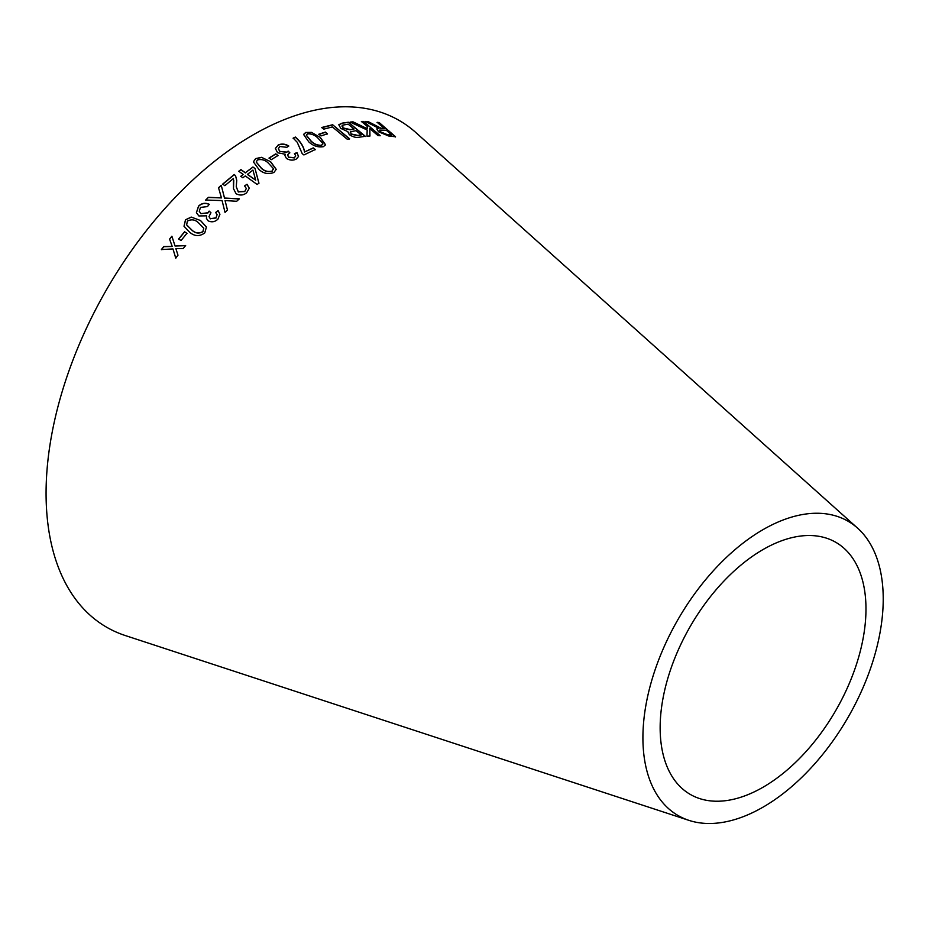 <?xml version="1.0" encoding="UTF-8"?>
<svg xmlns="http://www.w3.org/2000/svg" width="929" height="929" viewBox="0 0 929 929"><rect width="100%" height="100%" fill="white"/><g stroke="black" fill="none" stroke-linecap="round" stroke-linejoin="round"><path stroke-width="1.39" d="M688.935 820.365L125.31 635.552A292.565 168.915 -60 0 1 106.672 289.407A292.565 168.915 -60 0 1 415.762 132.475L857.63 528.171A169.926 98.114 -60 0 1 871.112 666.708A169.926 98.114 -60 0 1 763.069 807.127A169.926 98.114 -60 0 1 688.935 820.365A169.926 98.114 -60 0 1 678.1 619.318A169.926 98.114 -60 0 1 857.63 528.171M161.402 249.564L172.968 248.926L175.732 258.111L177.985 255.185L175.848 248.589L183.222 248.519L185.614 245.546L175.058 246.022L171.888 236.221L169.566 239.113L172.155 246.359L163.713 246.568L161.402 249.564M178.635 238.997L181.027 240.518L186.973 233.295L184.581 231.774L178.635 238.997M200.536 220.521L191.211 217.072L185.486 219.813L184.012 226.235L189.76 232.32C194.591 236.43 199.596 236.628 204.775 232.912L206.424 227.013L200.536 220.521L191.211 217.072M217.967 219.105L219.918 214.204L218.118 210.674L215.633 212.474L217.061 214.611L216.004 217.862L210.314 218.675L208.99 216.631L210.929 212.706L209.118 211.092L207.922 212.753L200.978 213.635L199.259 211.266L200.49 207.399L207.481 206.586L209.246 204.299C205.286 202.534 201.732 203.137 198.574 206.075L196.402 212.66L198.852 215.946L206.633 215.842L206.424 218.431L208.154 220.847C211.766 222.519 215.04 221.938 217.967 219.105M208.444 197.308L205.681 200.037L222.077 200.583L225.027 212.404L227.466 210.024L225.062 200.583L236.674 201.279L239.345 198.818L224.516 198.04L221.241 185.266L218.536 187.739L221.462 197.923L208.444 197.308L205.704 200.2M247.021 184.279L244.571 185.905L246.313 188.448L244.826 191.386L238.335 191.862L236.256 186.729L236.744 180.412L235.583 175.813L234.271 174.489L222.67 184.116L224.841 185.684L233.446 178.484L233.481 188.645L236.071 193.708C239.903 195.729 243.421 195.404 246.649 192.767L249.286 188.227L247.021 184.279L244.571 186.09M245.244 175.918L257.182 184.499L258.936 183.118L255.022 168.497L252.943 166.999L245.337 172.748L240.925 169.577L238.765 171.261L243.177 174.431L240.797 176.301L242.864 177.787L245.244 175.918M270.606 161.692L261.537 157.326L255.614 158.604L253.373 161.843L258.97 169.484C263.499 173.618 268.516 174.594 273.985 172.422L276.215 169.333L270.606 161.692L261.537 157.326M269.062 158L271.291 159.672L278.003 155.515L275.785 153.842L269.062 158M296.258 159.068L298.546 156.49L297.036 152.67L294.47 153.517L295.701 155.886L294.412 157.721L288.722 157.187L287.572 154.876L289.802 152.716L288.141 151.102L286.829 152.124L279.873 151.392L278.352 148.663L279.884 146.492L286.852 147.316L288.745 145.958C284.982 143.774 281.429 143.484 278.096 145.098L275.367 148.466L277.574 152.762L285.296 154.249L284.878 155.445L286.399 158.418C289.86 160.438 293.134 160.659 296.258 159.068M302.215 153.645L303.899 154.957L315.314 149.511L313.224 147.885L304.607 151.938C303.771 146.666 300.706 141.707 295.41 137.062L293.181 138.096L297.21 142.265L302.215 153.645M320.296 137.446L311.529 132.394L305.734 132.441L303.551 134.426L308.765 141.847C313.119 145.934 317.997 147.548 323.397 146.666L325.556 144.773L320.296 137.446L311.529 132.394M318.833 134.217L320.969 135.936L327.484 133.799L325.359 132.081L318.833 134.217M349.606 138.793L332.617 124.741L321.84 127.47L323.838 129.131L332.361 126.913L347.341 139.304L349.606 138.793M347.806 131.744L349.316 134.612C352.997 137.039 356.295 137.898 359.198 137.202L365.364 136.308L348.387 122.222L342.116 123.151L338.818 124.718L340.78 128.399L347.841 131.628M350.105 122.082L367.176 130.002L366.978 136.191L369.951 135.959L369.823 128.585L378.033 135.611L380.147 135.599L363.587 121.444L361.474 121.455L367.21 126.367L367.21 128.678L353.008 121.838L350.105 122.082M373.574 124.614L368.093 121.548L365.422 121.444L378.626 128.19L376.826 128.887L378.579 131.79L388.67 135.994L395.522 136.76L379.241 122.593L377.209 122.326L384.432 128.608L380.844 128.167L368.093 121.548M763.069 787.211A145.539 84.028 -60 0 1 699.572 798.557A145.539 84.028 -60 0 1 690.293 626.355A145.539 84.028 -60 0 1 844.055 548.296A145.539 84.028 -60 0 1 855.597 666.952A145.539 84.028 -60 0 1 763.069 787.211M384.432 128.608L380.716 128.411L373.446 124.858M367.954 121.792L365.294 121.687M376.779 129.015L378.626 128.19M395.382 136.993L379.241 122.593M379.102 122.825L377.069 122.558M380.623 132.139L379.706 130.095L386.301 130.234L391.69 134.926L386.65 134.659L380.623 132.139L379.659 130.223M391.69 134.926L386.778 134.426L380.751 131.895M367.21 128.678L352.892 122.071L350.001 122.314M369.835 136.191L369.823 128.585M380.031 135.831L363.587 121.444M363.46 121.676L361.346 121.699M365.248 136.54L348.387 122.222M348.282 122.465L342.116 123.151M342.011 123.394L338.771 124.834M351.139 134.217L350.605 131.732L356.062 130.675L361.195 134.926L357.804 135.669L351.139 134.217L350.5 131.976M350.605 131.732L350.21 132.371M342.987 128.179L342.708 125.136L348.224 124.184L354.054 129.015L350.152 129.839L342.987 128.179L342.604 125.38M342.708 125.136L341.872 126.065M354.054 129.015L350.256 129.595L343.091 127.935M361.195 134.926L357.909 135.425L351.232 133.973M349.513 139.025L332.617 124.741M332.524 124.974L321.759 127.703M327.403 134.031L325.278 132.313L318.763 134.45M325.51 144.889L320.215 137.666M311.459 132.626L305.734 132.441M305.676 132.673L303.516 134.542M322.758 144.355L322.804 143.345L321.666 145.238C317.532 145.447 313.99 144.018 311.018 140.941L306.338 135.158L307.487 133.846C311.598 133.706 315.128 135.169 318.078 138.235L322.804 143.345M322.735 143.577L321.597 145.47C317.474 145.679 313.921 144.239 310.96 141.162L306.303 135.274M315.256 149.743L313.224 147.885M313.166 148.117L304.607 151.938M304.549 152.159C303.713 146.887 300.648 141.928 295.352 137.283L295.41 137.062M295.352 137.283L293.134 138.316M298.523 156.606L297.036 152.67M296.99 152.89L294.423 153.738M295.677 156.002L294.412 157.721M294.377 157.93L288.722 157.187M288.687 157.396L287.549 154.992M289.767 152.937L288.141 151.102M288.106 151.311L286.829 152.124M286.794 152.344L279.873 151.392M279.838 151.613L278.328 148.768M288.698 146.178C284.936 143.995 281.382 143.705 278.05 145.307L278.096 145.098M278.05 145.307L275.356 148.57M284.866 155.549L285.296 154.249M277.968 155.724L275.75 154.051L269.038 158.209M276.192 169.438L270.583 161.901M261.513 157.535L255.614 158.604M255.591 158.801L253.373 161.936M273.347 169.461L273.312 168.463L272.185 171.029C267.97 172.132 264.324 171.099 261.223 167.928L256.253 162.018L257.426 159.962C261.63 158.929 265.276 159.997 268.365 163.144L273.312 168.463M273.289 168.66L272.162 171.226C267.958 172.329 264.3 171.296 261.212 168.126L256.253 162.11M258.936 183.315L255.022 168.497M255.01 168.695L252.943 166.999M252.932 167.197L245.337 172.748M245.326 172.933L240.925 169.577M240.913 169.763L238.765 171.447M240.797 176.487L243.177 174.431M255.707 180.203L247.404 174.431L252.909 170.065L255.707 180.203L247.404 174.234M249.286 188.32L247.021 184.465M246.313 188.541L244.826 191.386M244.838 191.56L238.335 191.862M238.347 192.048L236.256 186.822M236.744 180.516L235.583 175.813M235.594 176.011L234.271 174.489M234.271 174.675L222.681 184.302M233.771 180.296L233.481 188.726M221.462 197.923L208.479 197.482M227.489 210.186L225.062 200.583M239.368 199.003L224.516 198.04M224.528 198.214L221.241 185.266M221.265 185.44L218.547 187.913M219.941 214.285L218.118 210.674M218.152 210.837L215.667 212.625M217.084 214.704L216.004 217.862M216.051 218.013L210.314 218.675M210.36 218.838L209.013 216.712M210.964 212.869L209.118 211.092M209.153 211.255L207.922 212.753M207.968 212.904L200.978 213.635M201.024 213.786L199.282 211.336M209.28 204.461C205.321 202.696 201.767 203.288 198.609 206.238L198.574 206.075M198.609 206.238L196.414 212.729M206.447 218.512L206.633 215.842M206.447 227.094L200.583 220.672M191.258 217.212L185.486 219.813M185.545 219.964L184.035 226.293M203.765 228.232L202.882 231.588C198.841 233.748 195.16 233.225 191.827 229.997L186.624 224.841L187.391 221.114C191.432 219.012 195.113 219.558 198.446 222.763L203.765 228.232L202.928 231.727C198.899 233.887 195.218 233.365 191.885 230.137L186.648 224.911M187.031 233.434L184.639 231.913L178.693 239.125M171.946 236.349L169.635 239.229L172.225 246.475L163.783 246.684L161.483 249.669M175.813 258.227L172.968 248.926M185.672 245.674L175.058 246.022"/></g></svg>
